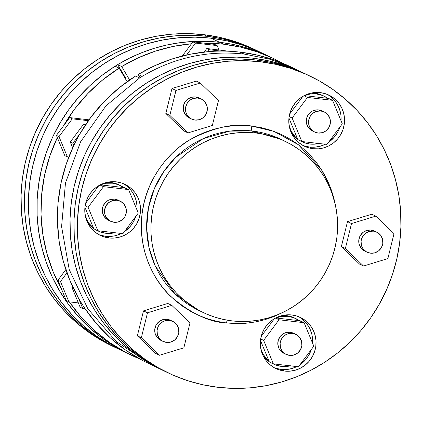<?xml version="1.0" encoding="UTF-8"?>
<svg xmlns="http://www.w3.org/2000/svg" width="422" height="422" viewBox="0 0 422 422"><rect width="100%" height="100%" fill="white"/><g stroke="black" fill="none" stroke-linecap="round" stroke-linejoin="round"><path stroke-width="0.63" d="M170.535 320.298L167.086 319.29A11.136 10.909 115.6 0 0 160.851 340.354L163.108 341.435A11.136 10.909 -64.4 0 1 169.338 320.377L167.086 319.29L162.818 319.649L158.988 321.633L156.177 324.935L154.811 329.06L155.096 333.369L156.995 337.22L160.212 340.016M172.746 321.358L170.493 320.277A11.136 10.909 115.6 0 0 167.086 319.29L169.338 320.377A11.136 10.909 -64.4 0 1 178.416 334.424A11.136 10.909 -64.4 0 1 166.516 342.416L162.465 341.097L159.247 338.302L157.353 334.456L157.068 330.141L158.435 326.021L161.246 322.714L165.076 320.736L169.338 320.377L173.389 321.696L176.607 324.492L178.506 328.337L178.791 332.652L177.425 336.777L174.608 340.079L170.778 342.063L166.516 342.416A11.136 10.909 -64.4 0 1 163.108 341.435M199.015 97.941L195.571 96.939A11.136 10.909 115.6 0 0 189.336 117.996L191.593 119.078A11.136 10.909 -64.4 0 1 197.823 98.02L195.571 96.939L191.303 97.297L187.473 99.275L184.662 102.583L183.296 106.703L183.581 111.018L185.48 114.863L188.697 117.659M201.231 99.006L198.978 97.92A11.136 10.909 115.6 0 0 195.571 96.939L197.823 98.02A11.136 10.909 -64.4 0 1 206.901 112.073A11.136 10.909 -64.4 0 1 195.001 120.064L190.95 118.746L187.732 115.95L185.838 112.099L185.553 107.784L186.92 103.664L189.731 100.362L193.561 98.379L197.823 98.02L201.874 99.339L205.092 102.135L206.986 105.985L207.276 110.295L205.91 114.42L203.093 117.722L199.263 119.706L195.001 120.064A11.136 10.909 -64.4 0 1 191.593 119.078M107.742 219.867L104.524 217.072L102.625 213.221L102.272 211.084L102.826 206.78L104.951 202.998L108.338 200.302L110.348 199.5L114.615 199.142A11.136 10.909 115.6 0 0 108.38 220.2L110.638 221.286A11.136 10.909 -64.4 0 1 116.868 200.223L114.615 199.142L118.06 200.144M120.275 201.21L118.023 200.128A11.136 10.909 115.6 0 0 114.615 199.142L116.868 200.223A11.136 10.909 -64.4 0 1 125.946 214.276A11.136 10.909 -64.4 0 1 114.045 222.267L109.994 220.949L106.777 218.153L104.883 214.302L104.593 209.992L105.964 205.867L108.776 202.565L112.605 200.582L116.868 200.223L120.919 201.547L124.137 204.343L126.03 208.188L126.32 212.503L124.949 216.623L122.137 219.931L118.308 221.909L114.045 222.267A11.136 10.909 -64.4 0 1 110.638 221.286M311.752 130.625L308.535 127.829L306.641 123.984L306.288 121.842L306.836 117.543L308.967 113.755L312.354 111.06L316.479 109.868L318.626 109.905A11.136 10.909 115.6 0 0 312.396 130.962L314.654 132.044A11.136 10.909 -64.4 0 1 320.884 110.986L318.626 109.905L322.076 110.907M324.291 111.972L322.033 110.886A11.136 10.909 115.6 0 0 318.626 109.905L320.884 110.986A11.136 10.909 -64.4 0 1 329.962 125.039A11.136 10.909 -64.4 0 1 318.061 133.03L314.01 131.711L310.792 128.91L308.893 125.065L308.609 120.75L309.975 116.63L312.792 113.328L316.621 111.345L320.884 110.986L324.935 112.305L328.152 115.1L330.046 118.951L330.331 123.261L328.965 127.386L326.153 130.688L322.324 132.672L318.061 133.03A11.136 10.909 -64.4 0 1 314.654 132.044M374.546 231.056L371.102 230.053A11.136 10.909 115.6 0 0 364.866 251.111L367.124 252.192A11.136 10.909 -64.4 0 1 373.354 231.135L371.102 230.053L366.834 230.412L363.004 232.395L360.193 235.698L358.827 239.817L359.111 244.132L361.01 247.978L364.228 250.779M376.762 232.121L374.509 231.04A11.136 10.909 115.6 0 0 371.102 230.053L373.354 231.135A11.136 10.909 -64.4 0 1 382.432 245.187A11.136 10.909 -64.4 0 1 370.532 253.179L366.481 251.86L363.263 249.064L361.369 245.214L361.079 240.904L362.451 236.779L365.262 233.477L369.092 231.493L373.354 231.135L377.405 232.453L380.623 235.254L382.517 239.1L382.807 243.415L381.435 247.535L378.624 250.837L374.794 252.82L370.532 253.179A11.136 10.909 -64.4 0 1 367.124 252.192M283.267 352.982L280.05 350.186L278.916 348.361L277.803 344.199L278.351 339.9L280.482 336.112L283.869 333.417L285.879 332.615L290.141 332.256A11.136 10.909 115.6 0 0 283.911 353.314L286.169 354.401A11.136 10.909 -64.4 0 1 292.399 333.343L290.141 332.256L293.591 333.264M295.806 334.324L293.548 333.243A11.136 10.909 115.6 0 0 290.141 332.256L292.399 333.343A11.136 10.909 -64.4 0 1 301.477 347.39A11.136 10.909 -64.4 0 1 289.576 355.382L285.525 354.063L282.307 351.268L280.414 347.422L280.124 343.107L281.49 338.987L284.307 335.68L288.136 333.702L292.399 333.343L296.45 334.662L299.667 337.458L301.561 341.303L301.851 345.618L300.48 349.743L297.668 353.045L293.839 355.023L289.576 355.382A11.136 10.909 -64.4 0 1 286.169 354.401M252.024 130.984A4.558 0.86 96.6 0 1 251.781 126.083L273.915 131.363L298.338 144.683L321.084 169.053L329.746 185.638L335.305 204.617L333.628 197.216L330.674 188.012L326.844 179.16L322.165 170.746L316.69 162.85L310.465 155.544L303.555 148.908L296.022 142.995L287.946 137.867L279.401 133.579L270.465 130.166L261.229 127.655L251.781 126.083A4.558 0.86 -83.4 0 0 252.024 130.984A94.897 92.993 115.6 0 0 150.601 199.1A94.897 92.993 115.6 0 0 198.91 310.465L175.098 293.918L155.19 265.813L149.056 247.756L146.65 228.028L148.449 207.856L154.378 188.597L163.836 171.464L175.847 157.264L203.262 138.601L229.737 131.126L252.024 130.984L256.296 133.041L252.024 130.984L281.068 139.376A94.897 92.993 115.6 0 0 252.024 130.984M226.561 322.972A4.558 0.86 96.6 0 1 227.12 320.171A4.558 0.86 -83.4 0 0 226.561 322.972L217.108 321.395L207.877 318.89L198.941 315.477L190.391 311.183L182.315 306.061L174.787 300.147L167.877 293.512L161.652 286.206L156.177 278.309L151.498 269.895L147.663 261.044L144.714 251.839L142.673 242.37L141.56 232.733L141.386 223.016L142.156 213.31L143.86 203.715L146.481 194.32L149.995 185.216L154.368 176.491L159.553 168.23L165.508 160.508L172.176 153.408L179.487 146.988L187.373 141.312L195.755 136.443L204.559 132.424L213.696 129.285L223.074 127.069L232.612 125.788L242.212 125.461L251.781 126.083C235.086 122.823 214.84 127.138 191.05 139.044C168.278 151.741 146.049 179.851 142.156 213.31C137.488 246.685 151.973 279.037 170.873 296.55C190.966 313.53 209.528 322.334 226.561 322.972L236.13 323.595L245.731 323.268L255.263 321.986L264.647 319.771L273.783 316.632L283.742 312M232.232 320.91A94.897 92.993 -64.4 0 1 203.188 312.517A94.897 92.993 -64.4 0 1 154.874 201.152A94.897 92.993 -64.4 0 1 256.296 133.041A94.897 92.993 -64.4 0 1 285.341 141.428A94.897 92.993 -64.4 0 1 333.649 252.794A94.897 92.993 -64.4 0 1 232.232 320.91L241.363 321.506L250.52 321.189L259.62 319.971L268.571 317.85L277.291 314.859L285.689 311.025L293.691 306.372L301.213 300.96L308.187 294.836L314.548 288.057L320.235 280.693L325.183 272.807L329.355 264.483L332.71 255.795L335.21 246.828L336.835 237.676L337.568 228.418L337.405 219.145L336.345 209.945L334.393 200.914L331.576 192.131L327.92 183.686L323.458 175.652L318.23 168.12L312.291 161.151L305.697 154.816L298.512 149.177L290.805 144.282L282.65 140.188L274.126 136.934L265.311 134.539L256.296 133.041L247.165 132.439L238.008 132.756L228.909 133.974L219.957 136.095L211.237 139.086L202.84 142.926L194.837 147.573L187.315 152.986L180.336 159.11L173.98 165.888L168.294 173.257L163.346 181.138L159.173 189.462L155.818 198.15L153.318 207.118L151.693 216.27L150.96 225.533L151.123 234.801L152.184 244L154.135 253.031L156.952 261.814L160.608 270.265L165.071 278.293L170.298 285.826L176.232 292.794L182.826 299.129L190.011 304.768L197.723 309.664L205.878 313.757L214.402 317.017L223.217 319.407L232.232 320.91M111.065 236.383L105.605 236.299L109.061 237.955A28.343 27.773 -64.4 0 1 100.389 235.45A28.343 27.773 -64.4 0 1 85.956 202.191A28.343 27.773 -64.4 0 1 116.25 181.845L121.573 183.011L126.558 185.205L131.005 188.349L134.745 192.321L137.641 196.974L139.571 202.117L140.473 207.561L140.304 213.099L139.07 218.512L136.823 223.591L133.647 228.144L129.665 232L125.028 235.007L119.917 237.043L114.526 238.04L109.061 237.955L103.738 236.795L98.753 234.6L94.306 231.451L90.561 227.479L87.67 222.832L85.735 217.683L84.838 212.24L85.007 206.706L86.241 201.294L88.488 196.214L91.664 191.657L95.646 187.806L100.283 184.799L105.394 182.758L110.786 181.761L116.25 181.845A28.343 27.773 -64.4 0 1 124.923 184.351A28.343 27.773 -64.4 0 1 139.35 217.615A28.343 27.773 -64.4 0 1 109.061 237.955L105.605 236.299A28.343 27.773 115.6 0 0 121.32 233.471M124.411 231.657A28.343 27.773 115.6 0 0 135.731 216.481L133.368 221.93L130.192 226.487L124.411 231.662M127.549 186.693L131.289 190.665L134.185 195.312L136.116 200.461L137.018 205.904L136.997 209.95A28.343 27.773 115.6 0 0 123.166 183.586M297.104 366.46L291.987 368.501L286.596 369.498L281.136 369.414L284.592 371.07A28.343 27.773 -64.4 0 1 275.919 368.564A28.343 27.773 -64.4 0 1 261.487 335.305A28.343 27.773 -64.4 0 1 291.781 314.965L297.104 316.125L302.089 318.32L306.536 321.464L310.276 325.441L313.171 330.088L315.102 335.232L316.004 340.681L315.835 346.214L314.601 351.626L312.354 356.706L309.178 361.264L305.196 365.114L300.559 368.121L295.447 370.163L290.056 371.16L284.592 371.07L279.269 369.909L274.284 367.715L269.837 364.571L266.092 360.594L263.201 355.946L261.265 350.803L260.369 345.354L260.538 339.821L261.772 334.409L264.019 329.329L267.195 324.771L271.177 320.92L275.814 317.914L280.925 315.872L286.316 314.875L291.781 314.965A28.343 27.773 -64.4 0 1 300.453 317.471A28.343 27.773 -64.4 0 1 314.881 350.729A28.343 27.773 -64.4 0 1 284.592 371.07L281.136 369.414A28.343 27.773 115.6 0 0 296.851 366.586M299.942 364.777A28.343 27.773 115.6 0 0 311.262 349.601L311.146 349.965M312.549 339.019L312.528 343.07A28.343 27.773 115.6 0 0 298.697 316.7M325.584 144.102L320.472 146.144L315.081 147.141L309.621 147.056L313.077 148.718A28.343 27.773 -64.4 0 1 304.399 146.212A28.343 27.773 -64.4 0 1 289.972 112.948A28.343 27.773 -64.4 0 1 320.266 92.608L325.589 93.768L330.568 95.968L335.021 99.112L338.76 103.084L341.656 107.731L343.587 112.88L344.489 118.324L344.32 123.857L343.086 129.269L340.839 134.349L337.663 138.907L333.681 142.763L329.044 145.764L323.932 147.805L318.541 148.802L313.077 148.718L307.749 147.552L302.769 145.358L298.322 142.214L294.577 138.242L291.686 133.589L289.75 128.446L288.854 123.002L289.023 117.464L290.252 112.052L292.504 106.972L295.68 102.419L299.662 98.563L304.299 95.562L309.41 93.52L314.801 92.523L320.266 92.608A28.343 27.773 -64.4 0 1 328.938 95.114A28.343 27.773 -64.4 0 1 343.366 128.372A28.343 27.773 -64.4 0 1 313.077 148.718L309.621 147.056A28.343 27.773 115.6 0 0 325.336 144.234M337.384 132.693L334.203 137.245L328.421 142.42A28.343 27.773 115.6 0 0 339.747 127.244L339.631 127.613M341.034 116.662L341.013 120.713A28.343 27.773 115.6 0 0 327.182 94.343M307.074 74.668L302.252 72.442L287.477 66.797L272.201 62.651L256.571 60.045A164.485 161.183 115.6 0 0 80.776 178.11A164.485 161.183 115.6 0 0 164.511 371.144L167.967 372.805A164.485 161.183 -64.4 0 1 84.231 179.772A164.485 161.183 -64.4 0 1 260.026 61.707L256.571 60.045L240.746 59.011L224.868 59.56L209.096 61.675L193.577 65.341L178.469 70.527L163.91 77.184L150.042 85.239L137.002 94.618L124.912 105.236L113.887 116.989L104.034 129.754L95.451 143.422L88.219 157.854L82.406 172.909L78.07 188.449L75.253 204.317L73.982 220.368L74.272 236.441L76.108 252.382L79.489 268.039L84.368 283.262L90.709 297.9L98.447 311.821L107.504 324.882L117.796 336.962L129.227 347.939L141.681 357.719L155.038 366.196L164.664 371.218M310.37 76.25L306.915 74.588A164.485 161.183 115.6 0 0 256.571 60.045L260.026 61.707A164.485 161.183 -64.4 0 1 310.37 76.25A164.485 161.183 -64.4 0 1 394.106 269.283A164.485 161.183 -64.4 0 1 218.311 387.349L234.141 388.382L250.019 387.839L265.791 385.719L281.305 382.052L296.413 376.867L310.972 370.21L324.84 362.155L337.885 352.776L349.975 342.158L361 330.41L370.848 317.639L379.431 303.972L386.663 289.539L392.476 274.485L396.812 258.944L399.629 243.077L400.9 227.025L400.615 210.958L398.774 195.011L395.398 179.355L390.514 164.132L384.173 149.493L376.44 135.573L367.377 122.512L357.086 110.432L345.66 99.455L333.206 89.675L319.844 81.198L305.707 74.103L290.932 68.454L275.656 64.308L260.026 61.707L244.201 60.673L228.323 61.216L212.551 63.332L197.037 67.003L181.924 72.188L167.365 78.84L153.497 86.9L140.457 96.279L128.367 106.898L117.342 118.645L107.489 131.416L98.906 145.084L91.674 159.511L85.866 174.571L81.53 190.106L78.714 205.978L77.442 222.025L77.727 238.098L79.568 254.039L82.944 269.7L87.829 284.919L94.164 299.562L101.902 313.477L110.96 326.544L121.251 338.618L132.682 349.601L145.136 359.375L158.498 367.852L172.63 374.952L187.41 380.602L202.687 384.743L218.311 387.349A164.485 161.183 -64.4 0 1 167.967 372.805M115.085 347.411A164.485 161.183 -64.4 0 0 117.052 348.34L105.611 342.458L92.254 333.981L79.8 324.207L68.369 313.224L58.078 301.15L49.021 288.084L41.282 274.168L34.942 259.525L30.062 244.301L26.681 228.645L24.84 212.704L24.555 196.631L25.826 180.584L28.643 164.712L32.979 149.177L38.792 134.117L46.024 119.684L54.607 106.022L64.46 93.251L75.48 81.504L87.576 70.885L100.615 61.506L114.483 53.446L129.042 46.795L144.15 41.609L159.669 37.938L175.441 35.823L191.314 35.279L207.144 36.313L203.689 34.651A164.485 161.183 115.6 0 0 27.894 152.717A164.485 161.183 115.6 0 0 111.63 345.75L115.085 347.411A164.485 161.183 -64.4 0 1 31.349 154.378A164.485 161.183 -64.4 0 1 207.144 36.313L222.774 38.914L238.045 43.06L252.825 48.709L259.451 51.811A164.485 161.183 -64.4 0 0 257.489 50.856L254.033 49.195A164.485 161.183 115.6 0 0 203.689 34.651L219.313 37.257L234.59 41.398L249.37 47.048L254.186 49.269M127.592 353.414L114.351 346.267L101.301 337.479L89.179 327.435L78.102 316.226L68.169 303.956L59.481 290.747L52.122 276.726L46.156 262.025L41.641 246.78L38.624 231.135L37.131 215.246L37.173 199.258L38.755 183.333L41.862 167.608L46.462 152.242L52.507 137.382L59.95 123.161L68.712 109.725L78.714 97.197L89.854 85.692L102.034 75.327L115.132 66.196L119.136 68.121L102.715 79.879L87.818 93.568L74.673 108.992L63.474 125.904A164.485 161.183 -64.4 0 1 119.136 68.121L127.138 81.704L119.136 68.121L115.132 66.196A164.485 161.183 -64.4 0 1 117.701 64.619L125.487 77.822A28.343 27.773 115.6 0 0 124.764 77.674A28.343 27.773 -64.4 0 1 125.487 77.822L117.701 64.619A164.485 161.183 -64.4 0 1 219.625 42.306L211.074 38.202A164.485 161.183 115.6 0 0 35.279 156.267A164.485 161.183 115.6 0 0 119.015 349.295L131.569 355.324A164.485 161.183 -64.4 0 1 69.34 301.878L80.533 316.368L94.206 330.289L109.467 342.411L126.088 352.56L139.914 359.038A164.485 161.183 -64.4 0 1 131.569 355.324M244.09 54.053L240.092 52.133A164.485 161.183 115.6 0 0 220.891 51.083A164.485 161.183 115.6 0 0 207.914 51.684A164.485 161.183 115.6 0 0 138.168 74.446L142.172 76.366C173.901 57.635 207.877 50.197 244.09 54.053L269.885 59.233L294.435 68.596L290.431 66.676A164.485 161.183 115.6 0 0 240.092 52.133L244.09 54.053C207.877 50.197 173.901 57.635 142.172 76.366L139.598 77.949L105.922 105.901L80.613 141.771L65.473 182.995L61.586 226.635L69.224 269.579L87.839 308.767L116.119 341.398L152.031 365.151L116.119 341.398L87.839 308.767L69.224 269.579L61.586 226.635L65.473 182.995L80.613 141.771L105.922 105.901L139.598 77.949L135.599 76.023A164.485 161.183 115.6 0 0 79.937 133.806A164.485 161.183 115.6 0 0 73.787 145.484A164.485 161.183 115.6 0 0 78.281 297.679A164.485 161.183 115.6 0 0 85.107 308.756A164.485 161.183 115.6 0 0 148.032 363.231L160.582 369.255A164.485 161.183 -64.4 0 1 76.846 176.227A164.485 161.183 -64.4 0 1 252.641 58.162L268.271 60.763L283.547 64.909L298.322 70.558L304.948 73.66A164.485 161.183 -64.4 0 0 302.985 72.705A164.485 161.183 -64.4 0 0 252.641 58.162L236.816 57.128L220.938 57.672L205.166 59.787L189.647 63.458L174.539 68.644L159.98 75.295L146.112 83.35L133.072 92.734L120.982 103.348L109.957 115.1L100.104 127.871L91.521 141.534L84.289 155.966L78.476 171.021L74.145 186.561L71.329 202.433L70.052 218.48L70.342 234.553L72.183 250.494L75.559 266.15L80.438 281.374L86.779 296.017L94.517 309.933L103.575 322.994L113.866 335.073L125.297 346.056L137.751 355.83L151.108 364.307L162.549 370.189M162.549 370.184A164.485 161.183 -64.4 0 1 160.582 369.255M289.228 126.125L291.586 131.833L295.263 136.76L297.531 138.833A25.304 24.798 -64.4 0 1 289.249 126.21M318.8 143.475A25.304 24.798 -64.4 0 1 310.006 144.05A25.304 24.798 -64.4 0 1 302.257 141.813A25.304 24.798 -64.4 0 1 300.411 140.827L304.056 142.589L310.006 144.05L313.077 144.213L319.18 143.38M324.17 96.19A25.304 24.798 -64.4 0 1 327.762 98.315L304.23 95.594L327.762 98.315L322.371 95.414L316.421 93.953L310.276 94.016L304.309 95.604A25.304 24.798 -64.4 0 1 316.421 93.953A25.304 24.798 -64.4 0 1 324.17 96.19L322.751 95.509A25.304 24.798 115.6 0 0 315.002 93.273A25.304 24.798 115.6 0 0 310.84 93.146L315.002 93.273L316.421 93.953L315.002 93.273L319.76 94.312L322.841 95.551M291.549 133.315A25.304 24.798 115.6 0 0 297.747 139.36L295.411 137.561L291.549 133.315M300.939 141.18L298.992 140.146A25.304 24.798 115.6 0 0 300.839 141.133L302.257 141.813M260.743 348.482L263.101 354.19L266.778 359.111L269.046 361.185A25.304 24.798 -64.4 0 1 260.764 348.567M290.32 365.832A25.304 24.798 -64.4 0 1 281.521 366.407A25.304 24.798 -64.4 0 1 273.772 364.17A25.304 24.798 -64.4 0 1 271.932 363.184L275.571 364.946L281.521 366.407L287.667 366.343L290.695 365.737M295.685 318.547A25.304 24.798 -64.4 0 1 299.277 320.667L275.745 317.951L299.277 320.667L293.886 317.771L287.936 316.31L281.796 316.373L275.83 317.961A25.304 24.798 -64.4 0 1 287.936 316.31A25.304 24.798 -64.4 0 1 295.685 318.547L294.266 317.866A25.304 24.798 115.6 0 0 286.517 315.63A25.304 24.798 115.6 0 0 282.355 315.503L286.517 315.63L287.936 316.31L286.517 315.63L291.275 316.664L294.356 317.908M263.064 355.672A25.304 24.798 115.6 0 0 269.268 361.712L266.926 359.919L263.064 355.672M272.454 363.537L270.507 362.503A25.304 24.798 115.6 0 0 272.354 363.49L273.772 364.17M85.212 215.362L87.57 221.07L89.258 223.649L93.515 228.07A25.304 24.798 -64.4 0 1 85.233 215.452M114.789 232.717A25.304 24.798 -64.4 0 1 105.991 233.292A25.304 24.798 -64.4 0 1 98.247 231.056A25.304 24.798 -64.4 0 1 96.401 230.069L100.04 231.831L105.991 233.292L112.136 233.229L115.164 232.622M120.154 185.432A25.304 24.798 -64.4 0 1 123.746 187.553L100.214 184.836L123.746 187.553L118.355 184.657L112.405 183.19L106.265 183.259L100.299 184.841A25.304 24.798 -64.4 0 1 112.405 183.19A25.304 24.798 -64.4 0 1 120.154 185.432L118.735 184.746A25.304 24.798 115.6 0 0 110.986 182.51A25.304 24.798 115.6 0 0 106.824 182.388L110.986 182.51L112.405 183.19L110.986 182.51L115.744 183.549L118.825 184.794M87.533 222.558A25.304 24.798 115.6 0 0 93.737 228.597L91.395 226.804L87.533 222.558M96.923 230.423L94.982 229.383A25.304 24.798 115.6 0 0 96.828 230.37L98.247 231.056M223.628 44.226A164.485 161.183 -64.4 0 1 273.968 58.769A164.485 161.183 -64.4 0 1 282.086 62.962L272.744 58.189L256.919 51.774L240.482 47.106L223.628 44.226A164.485 161.183 115.6 0 0 204.427 43.176L214.555 44.347L217.145 45.592L214.555 44.347L204.427 43.176A164.485 161.183 -64.4 0 1 223.628 44.226L219.625 42.306L223.628 44.226M129.412 58.199L141.581 52.766L154.13 48.345L166.98 44.975L180.041 42.675L193.229 41.456L206.453 41.335L219.625 42.306A164.485 161.183 -64.4 0 1 269.969 56.849A164.485 161.183 115.6 0 0 219.625 42.306A164.485 161.183 115.6 0 0 117.701 64.619L121.705 66.539L129.617 79.964L121.705 66.539A164.485 161.183 -64.4 0 1 191.451 43.777L173.21 46.425L155.359 51.146L138.115 57.877L121.705 66.539L117.701 64.619L129.412 58.199L117.701 64.619A164.485 161.183 -64.4 0 0 115.132 66.196A164.485 161.183 115.6 0 0 37.115 214.888A164.485 161.183 115.6 0 0 127.565 353.404M182.32 56.01L192.891 41.841L195.486 43.086L186.603 54.987L195.486 43.086L192.891 41.841L204.427 43.176L192.891 41.841L182.32 56.01M63.474 125.904L69.677 117.59L88.984 119.822L69.677 117.59L72.273 118.835L69.677 117.59L56.411 135.372L59.001 136.617L67.393 156.905L64.803 155.66L57.323 137.583L49.833 155.982L44.579 175.13L41.63 194.742L41.034 214.534L42.796 234.215L46.889 253.506L53.262 272.111L61.812 289.772L57.893 280.287L65.853 269.616L57.893 280.287L60.483 281.532L57.893 280.287L61.812 289.772A164.485 161.183 -64.4 0 1 57.323 137.583L56.411 135.372L63.474 125.904M111.777 345.824L102.156 340.802L88.794 332.325L76.34 322.545L64.914 311.568L54.623 299.488L45.56 286.427L37.827 272.507L31.486 257.868L26.602 242.645L23.226 226.989L21.385 211.042L21.1 194.975L22.371 178.923L25.188 163.056L29.524 147.515L35.337 132.461L42.569 118.028L51.152 104.361L61 91.59L72.025 79.842L84.115 69.224L97.16 59.845L111.028 51.79L125.587 45.133L140.695 39.948L156.209 36.281L171.981 34.161L187.859 33.618L203.689 34.651L207.144 36.313A164.485 161.183 -64.4 0 1 257.489 50.856M165.835 113.465L171.97 88.52L196.293 81.087L200.297 83.013L175.974 90.44L171.97 88.52L196.293 81.087L200.297 83.013L218.48 100.526L200.297 83.013L175.974 90.44L169.834 115.391L165.835 113.465L171.97 88.52L175.974 90.44L169.834 115.391L188.017 132.904L184.013 130.984L165.835 113.465L169.834 115.391L188.017 132.904L212.34 125.476L218.48 100.526L212.34 125.476L188.017 132.904L184.013 130.984L165.835 113.465M359.544 264.098L341.366 246.585L347.501 221.634L371.824 214.207L375.828 216.127L371.824 214.207L347.501 221.634L351.505 223.56L347.501 221.634L341.366 246.585L345.365 248.505L341.366 246.585L359.544 264.098L363.548 266.024L359.544 264.098M155.533 353.341L137.35 335.822L143.491 310.877L167.808 303.444L171.812 305.364L167.808 303.444L143.491 310.877L147.489 312.797L143.491 310.877L137.35 335.822L141.354 337.742L159.532 355.261L155.533 353.341L137.35 335.822L141.354 337.742L147.489 312.797L141.354 337.742L159.532 355.261L183.855 347.828L189.995 322.883L171.812 305.364L147.489 312.797L171.812 305.364L189.995 322.883L183.855 347.828L159.532 355.261L155.533 353.341M132.719 199.606L131.559 196.805A25.304 24.798 -64.4 0 1 132.719 199.606M85.661 203.267L98.848 185.596L85.661 203.267M93.515 228.07L84.933 207.323L93.515 228.07M336.735 110.369L335.574 107.568A25.304 24.798 -64.4 0 1 336.735 110.369M289.677 114.03L302.864 96.353L289.677 114.03M297.531 138.833L288.949 118.086L297.848 139.598L301.851 141.518L326.934 144.419L342.3 123.825L332.583 100.33L328.58 98.41L327.762 98.315L332.583 100.33L307.496 97.429L303.967 95.736L307.496 97.429L292.129 118.023L289.149 116.593L292.129 118.023L301.851 141.518L297.848 139.598L297.531 138.833M261.192 336.387L274.379 318.71L261.192 336.387M269.046 361.185L260.464 340.438L269.046 361.185M308.25 332.726L307.089 329.925A25.304 24.798 -64.4 0 1 308.25 332.721M119.168 349.369L109.541 344.347L96.179 335.87L83.73 326.095L72.299 315.113L62.008 303.033L52.95 289.972L45.212 276.057L38.871 261.413L33.992 246.19L30.611 230.533L28.77 214.592L28.485 198.519L29.756 182.473L32.573 166.6L36.909 151.06L42.722 136.005L49.954 121.573L58.537 107.905L68.385 95.14L79.41 83.387L91.505 72.774L104.545 63.39L118.413 55.335L132.972 48.683L148.08 43.498L163.599 39.826L179.371 37.711L195.244 37.168L211.074 38.202L226.698 40.802L241.975 44.948L256.755 50.598L261.571 52.819M142.172 76.366L138.168 74.446L140.067 77.664L138.168 74.446L154.579 65.785L171.823 59.054L189.673 54.332L207.914 51.684A164.485 161.183 -64.4 0 1 220.891 51.083A164.485 161.183 -64.4 0 1 240.092 52.133L256.945 55.008L273.382 59.681L290.494 66.708M231.931 44.22L219.625 42.306L231.931 44.22L244.037 47.09L255.88 50.904L270.048 56.886M148.264 363.342L142.552 360.467L125.93 350.318L110.669 338.196L96.997 324.27L85.107 308.756A164.485 161.183 -64.4 0 1 78.281 297.679L69.725 280.018L63.353 261.408L59.259 242.122L57.497 222.441L58.094 202.65L61.042 183.037L66.296 163.889L73.787 145.484A164.485 161.183 -64.4 0 1 79.937 133.806L91.136 116.894L104.281 101.475L119.178 87.781L135.599 76.023L139.598 77.949M273.968 58.769L261.418 52.745A164.485 161.183 115.6 0 0 211.074 38.202L219.625 42.306M302.701 145.321A28.343 27.773 115.6 0 0 309.621 147.056L304.294 145.896M335.305 101.422L338.196 106.075L340.132 111.218M274.216 367.678A28.343 27.773 115.6 0 0 281.136 369.414L275.809 368.248M303.075 319.807L306.82 323.779L309.716 328.427L311.647 333.575M308.899 355.044L305.723 359.602L301.735 363.458M98.69 234.558A28.343 27.773 115.6 0 0 105.605 236.299L100.278 235.133M121.573 233.345L116.456 235.386M300.095 320.762L299.277 320.667L304.098 322.688L300.095 320.762M275.482 318.088L279.011 319.786L263.644 340.38L260.664 338.945L263.644 340.38L273.366 363.875L269.363 361.949L273.366 363.875L298.449 366.771L313.815 346.177L304.098 322.688L279.011 319.786L275.482 318.088M279.011 319.786L263.644 340.38L273.366 363.875L298.449 366.771L313.815 346.177L304.098 322.688L279.011 319.786M387.871 258.591L394.011 233.646L375.828 216.127L351.505 223.56L345.365 248.505L363.548 266.024L387.871 258.591L363.548 266.024L345.365 248.505L351.505 223.56L375.828 216.127L394.011 233.646L387.871 258.591M301.851 141.518L326.934 144.419L342.3 123.825L332.583 100.33L307.496 97.429L292.129 118.023L301.851 141.518M124.564 187.648L123.746 187.553L128.568 189.568L124.564 187.648M138.284 213.063L128.568 189.568L103.485 186.672L99.951 184.973L103.485 186.672L88.119 207.265L85.133 205.83L88.119 207.265L97.835 230.755L93.832 228.835L97.835 230.755L122.918 233.656L138.284 213.063L128.568 189.568L103.485 186.672L88.119 207.265L97.835 230.755L122.918 233.656L138.284 213.063M218.934 49.912L217.145 45.592L195.486 43.086L217.145 45.592L218.934 49.912M64.803 155.66L56.411 135.372L59.001 136.617L72.273 118.835L59.001 136.617L67.393 156.905L68.775 157.068L67.393 156.905L64.803 155.66M88.362 120.692L72.273 118.835L88.362 120.692M66.286 300.575L68.876 301.82L78.371 302.917L68.876 301.82L66.286 300.575L61.812 289.772L66.286 300.575M66.971 272.839L60.483 281.532L68.876 301.82L60.483 281.532L66.971 272.839M209.354 49.749L207.914 51.684L209.354 49.749L206.764 48.504L204.111 52.059L206.764 48.504L209.354 49.749L220.891 51.083L209.354 49.749M228.909 51.236L206.764 48.504L228.909 51.236M72.874 143.28L73.787 145.484L72.874 143.28L79.937 133.806L72.874 143.28L70.279 142.035L72.684 147.842L70.279 142.035L72.874 143.28M85.735 124.501L83.551 124.247L70.279 142.035L83.551 124.247L85.334 125.107L83.551 124.247L85.735 124.501M82.749 308.482L85.107 308.756L82.749 308.482L78.281 297.679L82.749 308.482L80.154 307.237L82.749 308.482M72.384 286.116L71.761 286.949L80.154 307.237L71.761 286.949L73.064 287.572L71.761 286.949L72.384 286.116M203.188 312.517L198.91 310.465M294.435 68.596L302.985 72.705M285.341 141.428L281.068 139.376"/></g></svg>
